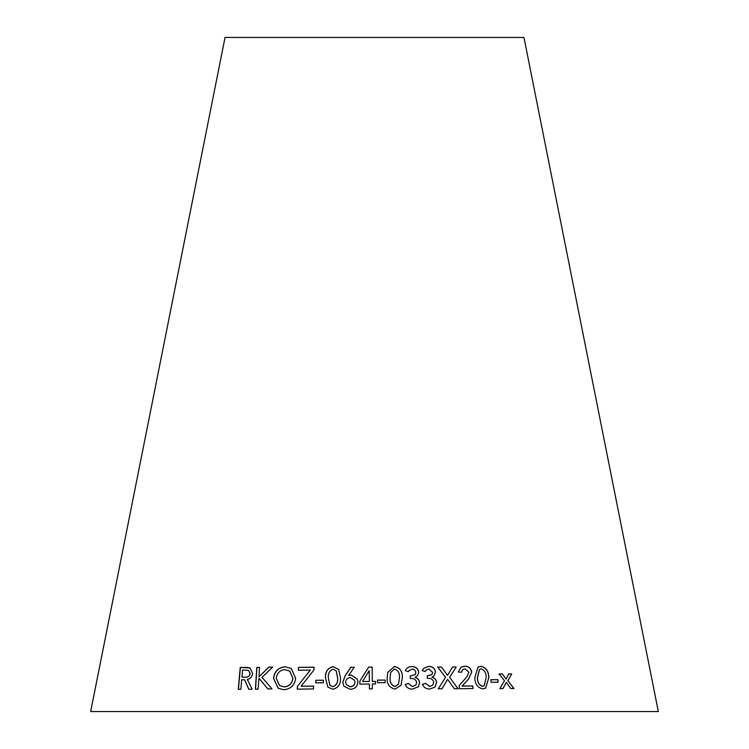 <?xml version="1.0" encoding="UTF-8"?>
<svg xmlns="http://www.w3.org/2000/svg" width="749" height="749" viewBox="0 0 749 749"><rect width="100%" height="100%" fill="white"/><g stroke="black" fill="none" stroke-linecap="round" stroke-linejoin="round"><path stroke-width="1.12" d="M658.334 711.55L90.666 711.55L225.046 37.45L523.954 37.45L658.334 711.55M513.992 688.556L507.925 680.738L511.736 673.913L508.721 673.913L506.09 679.109L502.364 673.931L499.096 673.96L504.498 680.757L499.855 688.612L502.991 688.584L506.305 682.414L510.79 688.556L513.992 688.556M497.879 679.624L490.876 679.727L491.138 682.311L498.141 682.208L497.879 679.624L490.745 679.792M482.768 688.93L485.595 688.191L488.835 677.602C488.825 671.376 486.204 667.593 480.961 666.282L478.021 667.087L474.819 677.648C474.875 683.865 477.525 687.619 482.768 688.93M458.135 688.762L449.643 677.283L456.207 667.003L452.583 666.985L447.537 675.355L441.451 667.013L437.678 667.041L445.543 677.321L438.296 688.808L441.947 688.78L447.659 679.315L454.334 688.743L458.135 688.762M468.574 679.034L471.673 672.181C471.102 668.305 468.827 666.32 464.848 666.226L460.972 667.2L458.285 672.031L461.431 672.246L462.816 669.54L465.017 668.81L468.93 672.237L466.973 676.74L459.174 685.578L459.427 688.724L472.984 688.509L472.778 685.925L462.18 686.084L468.574 679.034L471.673 672.181M435.469 672.162C434.916 668.361 432.613 666.423 428.54 666.367L423.756 668.267L422.127 670.58L425.226 671.544L426.162 670.065L428.746 668.941L432.622 672.387L431.93 674.643L427.202 675.841L427.351 678.425C430.825 677.967 432.959 679.287 433.746 682.405L432.697 685.213L429.729 686.412L425.526 683.36L422.445 684.371C423.794 687.507 426.237 689.043 429.776 688.986L434.907 687.189L436.611 682.582C436.386 679.792 434.851 677.976 431.995 677.152L434.017 675.898L435.394 672.227C434.851 668.417 432.548 666.488 428.484 666.432L428.54 666.367M408.776 670.945L411.969 669.11C414.178 669.138 415.452 670.299 415.789 672.593L415.311 674.531L410.246 675.982L410.321 678.557C413.851 678.145 415.967 679.493 416.678 682.611L415.835 685.082L412.521 686.561L408.355 683.462L405.228 684.446C406.501 687.591 408.926 689.155 412.502 689.136L418.382 686.721L419.562 682.826C419.412 680.036 417.905 678.21 415.04 677.349L417.549 675.654L418.663 672.415C418.214 668.595 415.938 666.638 411.828 666.535C408.832 666.535 406.651 667.911 405.265 670.664L408.364 671.666L408.795 670.917M395.116 689.08L401.033 685.232L402.344 677.686C402.672 671.45 400.032 667.715 394.423 666.479L387.682 672.527L387.186 677.92C386.896 684.127 389.546 687.844 395.116 689.08M385.22 680.083L377.468 680.101L377.487 682.676L385.239 682.657L385.22 680.083L377.459 680.167M375.446 681.384L372.29 681.403L372.178 667.097L368.63 667.134L359.857 681.15L359.885 684.146L369.388 684.006L369.426 688.874L372.347 688.846L372.309 683.977L375.464 683.959L375.446 681.384L372.29 681.403M350.186 689.314C354.979 688.986 357.545 686.533 357.882 681.946L357.329 679.146L351.15 674.999L348.594 675.504L354.268 667.275L350.747 667.275L345.036 675.954L342.733 682.367L343.866 686.168L350.186 689.314M332.799 689.249C338.305 687.844 340.87 684.052 340.486 677.854L338.632 669.484L333.146 666.638C327.613 668.042 325.057 671.853 325.487 678.07L327.903 687.17L332.799 689.249M323.446 680.223L315.835 680.251L315.732 682.826L323.353 682.807L323.446 680.223M248.743 689.249L252.113 689.258L247.367 679.418C250.26 678.837 252.029 676.89 252.694 673.576L249.96 667.921L240.242 667.425L238.266 689.286L240.841 689.267L241.702 679.774L244.623 679.764L248.743 689.249M267.87 688.949L271.981 688.893L262.047 677.339L272.673 667.097L268.732 667.153L259.06 676.796L259.435 667.331L256.776 667.406L255.4 689.202L258.059 689.136L258.967 678.229L267.87 688.949M295.649 678.257L291.239 668.483L285.229 666.769C278.328 667.471 274.415 671.319 273.507 678.313L278.235 688.294L283.787 689.717C290.743 689.043 294.694 685.223 295.649 678.257M313.981 669.934L314.084 667.181L298.448 667.387L298.336 670.252L310.292 670.074L297.381 686.402L297.278 689.155L313.475 688.949L313.578 686.084L301.089 686.224L313.981 669.934M313.644 686.15L301.089 686.224M314.159 667.247L298.448 667.387M298.533 667.443L298.42 670.308M297.381 686.402L310.292 670.074M297.465 686.468L297.362 689.22M291.286 668.511L285.229 666.769M285.332 666.825C278.441 667.528 274.537 671.385 273.619 678.379L273.507 678.313M273.619 678.379L278.291 688.322M289.844 671.188L292.943 678.313C292.11 683.659 289.151 686.533 284.068 686.908L279.536 685.513M276.241 678.285C277.055 672.911 279.995 670.027 285.051 669.634L289.797 671.16L292.859 678.248C292.016 683.603 289.058 686.468 283.974 686.852L279.48 685.485L276.241 678.285M258.967 678.229L267.992 689.014M272.786 667.162L268.732 667.153M268.854 667.219L259.06 676.796M259.566 667.396L256.776 667.406M256.907 667.462L255.531 689.258M244.623 679.764L248.883 689.305M250.026 667.949L247.001 667.387M247.151 667.443L240.242 667.425M240.392 667.481L238.416 689.342M248.556 670.392L250.203 673.632C249.698 676.235 248.162 677.433 245.606 677.227L241.936 677.19L242.582 669.99L248.481 670.355L250.063 673.566C249.557 676.169 248.022 677.368 245.457 677.171L241.936 677.19M323.502 680.289L315.835 680.251M315.9 680.307L315.806 682.891M338.651 669.512L333.202 666.704C327.669 668.108 325.113 671.919 325.543 678.135L327.922 687.198M332.884 686.739L329.935 685.307L328.362 678.014C327.884 673.576 329.466 670.645 333.108 669.222L336.217 670.842L337.63 677.948C338.099 682.376 336.516 685.307 332.884 686.739L329.963 685.344M336.17 670.786L337.593 677.882C338.061 682.32 336.47 685.241 332.837 686.674M354.296 667.34L350.775 667.34L345.064 676.019L342.77 682.423L343.875 686.178M357.339 679.174L351.15 674.999M351.178 675.064L348.716 675.495M354.455 680.251L354.979 682.217C354.792 684.961 353.21 686.487 350.251 686.796L346.459 684.792L345.635 682.17C345.823 679.427 347.396 677.892 350.363 677.583L354.436 680.223L354.96 682.152C354.754 684.895 353.172 686.421 350.223 686.739L346.422 684.736M375.464 684.015L375.436 681.44M372.178 667.162L368.63 667.134M368.639 667.2L359.857 681.15M359.876 681.216L359.894 684.202M369.435 688.94L369.388 684.006M369.229 670.636L369.379 681.496L362.507 681.524L369.229 670.636L369.369 681.431L362.507 681.524M385.229 682.723L385.201 680.148M401.015 685.269L402.344 677.686M402.307 677.742C402.644 671.516 400.003 667.78 394.405 666.544L394.423 666.479M394.405 666.544L387.682 672.555M398.505 684.08L395.013 686.571C391.334 685.251 389.686 682.367 390.089 677.92L390.641 672.508M394.498 669.054C398.206 670.374 399.844 673.257 399.432 677.714L398.524 684.043L395.041 686.505C391.353 685.185 389.705 682.302 390.107 677.854L390.65 672.471L394.498 669.054M417.511 675.692L418.663 672.415M418.354 686.758L419.515 682.891C419.365 680.101 417.858 678.276 414.993 677.414L415.04 677.349M418.616 672.471C418.167 668.66 415.892 666.704 411.791 666.601L411.828 666.535M411.791 666.601C408.795 666.601 406.613 667.968 405.228 670.72M415.283 674.568L410.255 676.047M415.835 685.082L412.521 686.561M412.474 686.627L408.355 683.462M408.317 683.528L405.2 684.502M433.952 675.963L435.394 672.227M434.869 687.226L436.536 682.648C436.321 679.849 434.785 678.042 431.93 677.218L431.995 677.152M428.484 666.432L423.728 668.295M425.207 671.535L426.115 670.112M431.892 674.68L427.202 675.907M432.66 685.251L429.729 686.412M429.664 686.468L425.526 683.36M425.469 683.416L422.389 684.436M472.872 688.565L472.666 685.99L462.077 686.14L468.462 679.09M471.57 672.246C470.999 668.361 468.724 666.376 464.745 666.292L464.848 666.226M464.745 666.292L460.925 667.228M461.347 672.246L462.77 669.578M458.042 688.827L449.643 677.283M449.559 677.339L456.207 667.003M456.113 667.059L452.499 667.05M441.451 667.013L447.537 675.355M441.376 667.078L437.613 667.106M441.873 688.846L447.659 679.315M485.549 688.219L488.835 677.602M488.713 677.667C488.694 671.432 486.073 667.659 480.839 666.338L480.961 666.282M480.839 666.338L477.974 667.106M484.097 685.85L482.45 686.412C478.967 685.045 477.291 682.142 477.422 677.686L479.463 669.447M481.167 668.857C484.659 670.233 486.326 673.145 486.167 677.602L484.163 685.812L482.571 686.346C479.079 684.989 477.403 682.077 477.544 677.63L479.519 669.419L481.167 668.857M498.001 682.273L497.748 679.689M513.833 688.621L507.925 680.738M507.775 680.804L511.736 673.913M511.576 673.969L508.571 673.969M502.364 673.931L506.09 679.109M502.223 673.997L498.956 674.025M502.841 688.649L506.305 682.414"/></g></svg>
